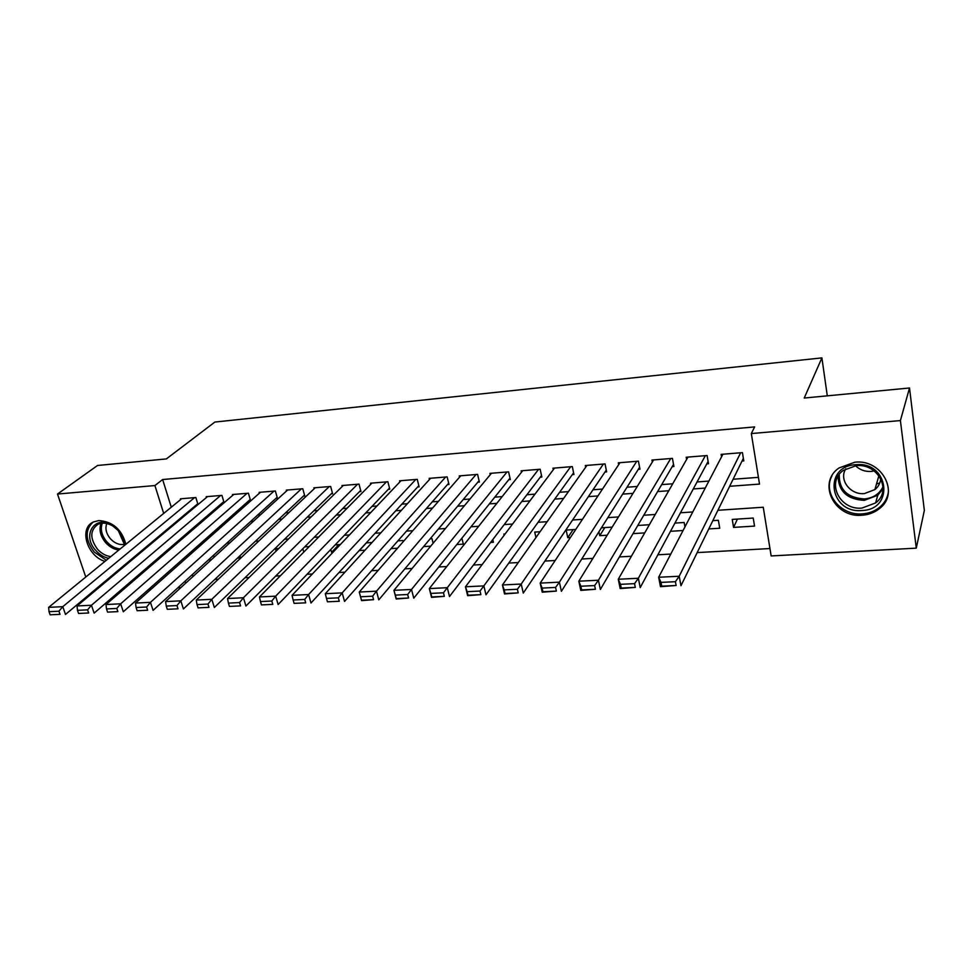 <?xml version="1.0" encoding="UTF-8"?>
<svg xmlns="http://www.w3.org/2000/svg" width="973" height="973" viewBox="0 0 973 973"><rect width="100%" height="100%" fill="white"/><g stroke="black" fill="none" stroke-linecap="round" stroke-linejoin="round"><path stroke-width="1.46" d="M104.962 561.372C86.925 556.106 78.594 527.95 93.578 521.917L98.808 520.567C112.771 521.528 121.795 529.434 125.882 544.284M854.817 462.211C882.195 458.879 900.195 493.554 879.288 508.721C874.411 512.601 868.682 514.766 862.09 515.24C834.445 518.183 816.943 482.912 838.981 467.977L854.817 462.211M85.77 577.05L57.504 494.041L97.531 465.483L166.359 458.915L214.887 422.051L821.905 357.894L804.221 398.042L909.512 387.996L924.35 510.436L916.274 548.152L771.151 555.936L763.258 507.237L717.916 510.278M214.802 579.422L218.329 579.227M244.965 577.743L249.052 577.512M275.7 576.04L280.382 575.773M307.042 574.289L312.345 573.997M339.005 572.513L344.941 572.185M371.613 570.701L378.205 570.336M404.865 568.852L412.138 568.451M438.799 566.967L446.789 566.517M473.437 565.033L482.17 564.547M508.794 563.075L518.293 562.54M544.88 561.068L555.182 560.497M581.745 559.013L592.885 558.393M619.4 556.921L631.404 556.252M657.87 554.78L670.774 554.063M697.191 552.591L769.959 548.541M180.893 587.57L177.901 587.741M151.168 589.176L148.699 589.297M121.99 590.733L120.032 590.842M93.372 592.265L91.912 592.35M196.704 504.622L197.993 504.525L195.853 497.531L180.431 498.808L180.662 499.55M222.708 502.542L224.021 502.445L221.917 495.391L206.227 496.68L206.471 497.471M249.149 500.438L250.487 500.329L248.407 493.214L232.462 494.527L232.705 495.354M276.04 498.285L277.402 498.176L275.359 491L259.134 492.338L259.39 493.202M303.394 496.108L304.78 495.987L302.761 488.75L286.269 490.112L286.524 491.012M331.221 493.883L332.62 493.773L330.65 486.464L313.853 487.838L314.121 488.787M359.524 491.62L360.959 491.499L359.013 484.128L341.937 485.539L342.204 486.536M388.324 489.322L389.784 489.2L387.874 481.757L370.494 483.192L370.774 484.25M417.636 486.974L419.12 486.853L417.247 479.348L399.562 480.796L399.842 481.927M447.471 484.59L448.979 484.469L447.154 476.892L429.142 478.363L429.446 479.555M477.84 482.17L479.373 482.049L477.597 474.386L459.268 475.894L459.56 477.159M508.77 479.701L510.326 479.567L508.587 471.844L489.918 473.377L490.234 474.727M540.258 477.184L541.839 477.05L540.149 469.241L521.139 470.81L521.467 472.258M572.331 474.617L573.948 474.496L572.294 466.602L552.944 468.195L553.272 469.752M604.999 472.014L606.641 471.881L605.048 463.914L585.332 465.532L585.673 467.222M638.276 469.351L639.966 469.217L638.422 461.166L618.317 462.82L618.682 464.656M672.197 466.639L673.912 466.505L672.428 458.38L651.946 460.059L652.324 462.066M706.775 463.878L708.514 463.744L707.091 455.522L686.208 457.237L686.61 459.438M737.4 519.083L733.581 527.39L754.549 526.089L753.224 518.062L732.231 519.412L733.581 527.39M708.782 528.923L719.74 528.242L718.366 520.3L712.832 520.652M670.506 531.294L683.07 530.516M633.034 533.618L644.722 532.9M604.792 527.585L599.721 535.685L607.176 535.223M573.121 529.616L567.77 537.668L570.421 537.497M490.623 542.435L493.396 542.265L492.776 539.614M456.787 544.539L463.33 544.126L461.895 538.154M423.608 546.595L430.723 546.157M391.073 548.614L397.519 548.213M366.42 542.873L359.353 550.572L364.972 550.219M338.872 544.649L331.586 552.299L333.058 552.202M237.448 558.125L240.611 557.93L239.954 555.765M186.5 555.863L186.986 557.407M192.35 574.569L192.97 576.539M684.956 526.892L684.153 522.489L674.921 523.085M649.38 524.727L637.802 525.469M612.187 527.111L601.423 527.804M598.918 531.781L599.721 535.685M575.748 529.446L566.14 530.066L567.77 537.668M540.064 531.732L534.724 532.085L535.941 537.57M505.096 533.982L503.856 534.055L504.136 535.259M433.119 543.262L431.988 538.665L430.175 538.787M403.211 541.693L402.919 540.538L397.908 540.854M372.002 542.52L366.237 542.885M340.331 544.552L335.174 544.88M330.808 549.453L331.586 552.299M309.256 546.546L304.695 546.838M302.81 548.736L303.758 552.105M278.764 548.504L275.444 548.711L276.125 551.083M213.513 555.279L214.096 557.225M208.417 559.925L211.336 559.743M729.665 486.281L759.512 484.092L751.326 433.569L754.622 426.916L162.637 479.531L171.284 507.213M177.122 521.017L178.497 520.908M203.539 519.035L205.376 518.889M230.419 517.016L232.729 516.833M257.748 514.96L260.557 514.753M285.563 512.868L288.884 512.625M313.878 510.74L317.721 510.46M342.678 508.575L347.069 508.247M372.014 506.374L376.965 506.009M401.861 504.136L407.395 503.722M432.267 501.849L438.409 501.387M463.233 499.526L469.995 499.015M494.771 497.154L502.177 496.595M526.892 494.746L534.98 494.138M559.633 492.289L568.427 491.62M593.007 489.784L602.506 489.066M627.013 487.23L637.266 486.451M661.689 484.615L672.72 483.788M697.045 481.963L708.879 481.076M733.107 479.251L758.417 477.354M742.01 461.068L743.798 460.922L742.423 452.627L721.139 454.367L721.552 456.811M827.293 395.841L821.905 357.894M909.512 387.996L900.402 420.579L916.274 548.152M57.504 494.041L154.914 485.551L163.695 513.416M162.637 479.531L154.914 485.551M751.326 433.569L900.402 420.579M169.594 527.317L170.98 527.208M196.169 525.359L198.018 525.225M223.206 523.389L225.541 523.219M250.718 521.37L253.539 521.163M278.716 519.314L282.048 519.071M307.2 517.235L311.068 516.943M336.196 515.106L340.611 514.79M365.726 512.941L370.713 512.576M395.792 510.74L401.363 510.339M426.405 508.502L432.596 508.052M457.602 506.215L464.413 505.717M489.37 503.892L496.838 503.345M521.747 501.521L529.896 500.913M554.744 499.1L563.598 498.444M588.373 496.631L597.957 495.926M622.659 494.126L633.009 493.36M657.626 491.56L668.755 490.745M693.287 488.945L705.23 488.069M179.129 562.382L179.616 563.939M185.052 581.209L185.685 583.204M692.764 511.956L680.468 512.783M655.23 514.474L643.773 515.24M618.463 516.931L607.833 517.636M582.45 519.339L572.598 519.996M547.154 521.698L538.069 522.306M512.576 524.021L504.209 524.581M478.667 526.284L471.005 526.794M445.415 528.509L438.434 528.971M412.82 530.686L406.483 531.112M380.844 532.827L375.14 533.216M349.465 534.931L344.369 535.272M318.694 536.987L314.17 537.291M288.482 539.006L284.53 539.273M258.83 541L255.425 541.219M229.713 542.946L226.843 543.141M201.131 544.856L198.76 545.014M740.635 452.773L679.19 576.247L680.966 585.722L743.36 458.307M676.126 585.491L660.472 586.67L658.66 577.257L679.19 576.247L675.408 581.696L661.008 582.389L661.725 586.172L676.126 585.491L675.408 581.696M722.903 454.233L658.66 577.257L661.008 582.389M660.472 586.67L661.725 586.172M855.681 464.68C888.811 461.117 894.965 509.706 861.956 510.509C829.665 513.78 822.659 466.286 855.681 464.68M861.956 508.076L875.603 502.932C892.399 490.806 878.06 463.039 856.143 465.678L843.384 470.36C825.858 482.328 839.881 510.472 861.956 508.076M874.204 470.944L871.03 471.443C864.924 471.747 859.767 469.837 855.559 465.726M880.711 478.558C880.395 482.973 878.449 486.646 874.897 489.589L864.365 493.591C850.207 495.075 838.617 479.616 845.817 468.767M831.988 475.785C822.307 493.092 840.684 515.982 862.419 513.866C868.962 513.391 874.642 511.239 879.483 507.395C884.542 503.199 887.534 497.969 888.434 491.718M876.515 483.97L879.787 482.924M108.672 558.344C103.892 557.274 99.647 554.707 95.926 550.621C81.233 535.369 94.94 513.939 112.479 525.529L118.378 530.504C122.148 534.87 124.216 539.577 124.605 544.625L124.629 545.306M124.07 545.768L124.082 543.7L118.317 530.626L112.856 526.028C107.492 522.915 102.554 522.319 98.054 524.252C89.905 530.139 89.735 538.47 97.543 549.259C101.435 553.491 105.838 555.948 110.776 556.629M124.106 544.381C119.205 545.099 114.644 543.226 110.411 538.774C106.179 533.593 104.962 528.509 106.775 523.51M92.824 522.294C84.797 530.212 85.296 540.137 94.296 552.092L106.337 560.253M705.34 455.668L638.361 578.266L640.21 587.619L708.113 461.397M635.296 587.4L620.166 588.556L618.281 579.251L638.361 578.266L634.554 583.654L620.482 584.335L621.236 588.057L635.296 587.4L634.554 583.654M687.947 457.103L618.281 579.251L620.482 584.335M620.166 588.556L621.236 588.057M670.713 458.514L598.431 580.236L600.353 589.48L673.523 464.376M595.403 589.273L580.772 590.392L578.813 581.197L598.431 580.236L594.625 585.564L580.857 586.233L581.635 589.918L595.403 589.273L594.625 585.564M653.637 459.913L578.813 581.197L580.857 586.233M580.772 590.392L581.635 589.918M636.731 461.311L559.402 582.158L561.397 591.304L639.589 467.271M556.374 591.098L542.229 592.192L540.197 583.107L559.402 582.158L555.571 587.437L542.107 588.081L542.922 591.73L556.374 591.098L555.571 587.437M619.983 462.686L540.197 583.107L542.107 588.081M542.229 592.192L542.922 591.73M603.394 464.048L521.212 584.043L523.279 593.08L606.288 470.093M518.208 592.885L504.525 593.956L502.433 584.968L521.212 584.043L517.381 589.261L504.209 589.893L505.048 593.506L518.208 592.885L517.381 589.261M586.962 465.398L502.433 584.968L504.209 589.893M570.677 466.736L483.861 585.88L485.989 594.819L573.596 472.842M480.869 594.637L467.636 595.683L465.483 586.792L483.861 585.88L480.017 591.049L467.125 591.669L467.989 595.233L480.869 594.637L480.017 591.049M554.549 468.062L465.483 586.792L467.125 591.669M538.556 469.375L447.3 587.692L449.49 596.522L541.511 475.529M444.333 596.34L431.538 597.361L429.312 588.58L447.3 587.692L443.457 592.8L430.844 593.408L431.732 596.936L444.333 596.34L443.457 592.8M522.72 470.677L429.312 588.58L430.844 593.408M507.018 471.966L411.518 589.456L413.768 598.188L510.01 478.144M408.575 598.018L396.193 599.015L393.919 590.319L411.518 589.456L407.663 594.515L395.318 595.111L396.23 598.602L408.575 598.018L407.663 594.515M491.474 473.243L393.919 590.319L395.318 595.111M476.052 474.508L376.49 591.183L378.789 599.83L479.069 480.711M373.559 599.66L361.579 600.633L359.256 592.034L376.49 591.183L372.635 596.194L360.545 596.777L361.482 600.219L373.559 599.66L372.635 596.194M460.776 475.773L359.256 592.034L360.545 596.777M445.646 477.013L342.192 592.873L344.539 601.423L448.675 483.228M430.638 478.242L325.298 593.712L342.192 592.873L338.324 597.836L326.49 598.407L327.439 601.813L339.273 601.265L338.324 597.836M339.273 601.265L327.439 601.813M326.49 598.407L325.298 593.712M415.775 479.47L308.587 594.527L310.995 602.992L418.828 485.685M401.034 480.674L292.046 595.354L308.587 594.527L304.731 599.441L293.128 600L294.101 603.382L305.692 602.834L304.731 599.441M305.692 602.834L294.101 603.382M293.128 600L292.046 595.354M386.415 481.878L275.675 596.157L278.132 604.525L389.492 488.093M371.941 483.07L259.475 596.96L275.675 596.157L271.808 601.022L260.448 601.569L261.445 604.902L272.793 604.379L271.808 601.022M272.793 604.379L261.445 604.902M260.448 601.569L259.475 596.96M357.578 484.25L243.432 597.75L245.926 606.033L360.679 490.453M343.347 485.418L227.548 598.529L243.432 597.75L239.565 602.567L228.424 603.102L229.433 606.41L240.562 605.887L239.565 602.567M240.562 605.887L229.433 606.41M228.424 603.102L227.548 598.529M329.239 486.573L211.822 599.307L214.352 607.505L332.352 492.776M315.252 487.728L196.254 600.073L211.822 599.307L207.954 604.075L197.032 604.598L198.066 607.87L208.976 607.359L207.954 604.075M208.976 607.359L198.066 607.87M197.032 604.598L196.254 600.073M301.387 488.86L180.832 600.84L183.411 608.952L304.513 495.05M287.631 489.991L165.568 601.594L180.832 600.84L176.964 605.559L166.261 606.082L167.307 609.317L177.998 608.818L176.964 605.559M177.998 608.818L167.307 609.317M166.261 606.082L165.568 601.594M273.997 491.11L150.45 602.336L153.077 610.363L277.147 497.288M260.484 492.229L135.49 603.078L150.45 602.336L146.595 607.018L136.098 607.517L137.157 610.728L147.641 610.229L146.595 607.018M147.641 610.229L137.157 610.728M136.098 607.517L135.49 603.078M247.069 493.323L120.664 603.807L123.316 611.749L250.243 499.477M233.788 494.418L105.984 604.525L120.664 603.807L116.796 608.441L106.507 608.94L107.577 612.114L117.867 611.628L116.796 608.441M117.867 611.628L107.577 612.114M106.507 608.94L105.984 604.525M220.603 495.5L91.45 605.242L94.138 613.112L223.778 501.63M207.529 496.583L77.037 605.96L91.45 605.242L87.582 609.84L77.487 610.326L78.57 613.464L88.665 612.99L87.582 609.84M88.665 612.99L78.57 613.464M77.487 610.326L77.037 605.96M194.564 497.641L62.783 606.666L65.495 614.45L197.75 503.746M181.708 498.699L48.65 607.359L62.783 606.666L58.927 611.214L49.015 611.689L50.122 614.802L60.022 614.34L58.927 611.214M60.022 614.34L50.122 614.802M49.015 611.689L48.65 607.359M883.01 488.884L877.768 495.233L864.255 500.365C847.301 499.417 838.58 491.353 838.069 476.211M839.249 474.459C838.969 489.674 847.337 497.835 864.377 498.954C873.207 498.079 879.422 494.016 883.01 486.78M118.852 550.025C113.963 549.368 109.584 546.923 105.729 542.727C100.341 536.147 98.784 529.677 101.07 523.316M102.287 523.17C100.146 529.3 101.666 535.515 106.835 541.815C110.776 546.096 115.24 548.468 120.202 548.93M874.897 489.589L878.911 475.675M883.022 488.58L877.768 495.233L875.603 502.932M124.082 543.7L124.605 544.625"/></g></svg>
